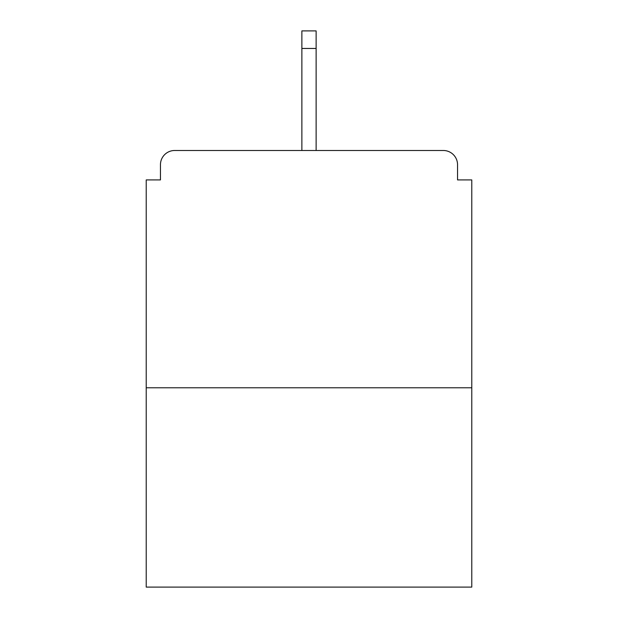 <?xml version="1.0" encoding="UTF-8"?>
<svg xmlns="http://www.w3.org/2000/svg" width="618" height="618" viewBox="0 0 618 618"><rect width="100%" height="100%" fill="white"/><g stroke="black" fill="none" stroke-linecap="round" stroke-linejoin="round"><path stroke-width="0.93" d="M457.544 179.915L457.544 164.728L457.544 179.915L471.781 179.915L471.781 587.1L146.219 587.1L146.219 179.915L160.456 179.915L160.456 164.728L160.456 179.915M471.781 387.78L146.219 387.78M457.544 164.728A14.237 14.237 0 0 0 443.307 150.491L174.693 150.491A14.237 14.237 0 0 0 160.456 164.728M443.307 150.491L369.742 150.491L443.307 150.491M248.258 150.491L174.693 150.491L248.258 150.491M316.122 48.459L301.878 48.459L301.878 30.9L316.122 30.9L316.122 150.491M301.878 48.459L301.878 150.491"/></g></svg>
